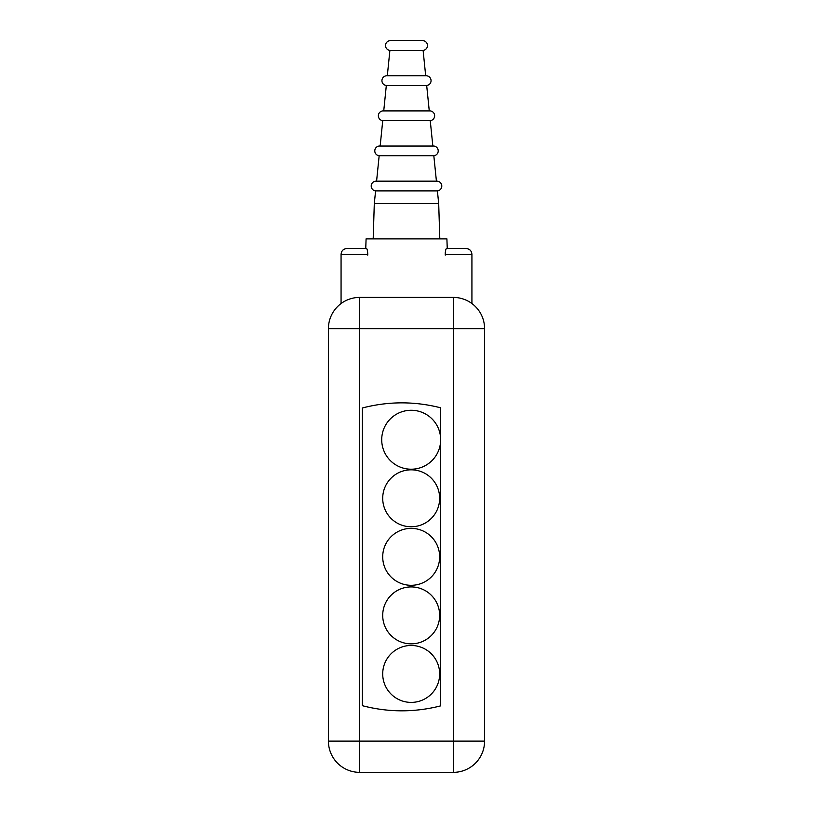 <?xml version="1.0" encoding="UTF-8"?>
<svg xmlns="http://www.w3.org/2000/svg" width="813" height="813" viewBox="0 0 813 813"><rect width="100%" height="100%" fill="white"/><g stroke="black" fill="none" stroke-linecap="round" stroke-linejoin="round"><path stroke-width="1.22" d="M328.422 328.645L328.422 741.121L453.359 741.121L453.359 328.645L328.422 328.645A31.229 31.229 0 0 1 359.641 297.416L359.641 772.35L453.359 772.35A31.229 31.229 0 0 0 484.578 741.121L484.578 328.645A31.229 31.229 0 0 0 453.359 297.416L359.641 297.416M484.578 328.645L453.359 328.645L453.359 297.416M440.453 436.327L440.453 407.75C414.417 401.155 388.39 401.226 362.395 407.974L362.395 705.704C388.39 712.452 414.417 712.523 440.453 705.928L440.453 443.156M328.422 741.121A31.229 31.229 0 0 0 359.641 772.35M484.578 741.121L453.359 741.121L453.359 772.35M440.656 439.742A29.471 29.471 0 0 0 411.185 410.27A29.471 29.471 0 0 0 381.714 439.742A29.471 29.471 0 0 0 411.185 469.213A29.471 29.471 0 0 0 440.656 439.742M439.65 498.288A28.475 28.475 0 0 0 411.185 469.823A28.475 28.475 0 0 0 382.71 498.288A28.475 28.475 0 0 0 411.185 526.763A28.475 28.475 0 0 0 439.65 498.288M439.65 556.834A28.475 28.475 0 0 0 411.185 528.369A28.475 28.475 0 0 0 382.71 556.834A28.475 28.475 0 0 0 411.185 585.309A28.475 28.475 0 0 0 439.65 556.834M439.65 615.39A28.475 28.475 0 0 0 411.185 586.915A28.475 28.475 0 0 0 382.71 615.39A28.475 28.475 0 0 0 411.185 643.855A28.475 28.475 0 0 0 439.65 615.39M439.65 673.936A28.475 28.475 0 0 0 411.185 645.461A28.475 28.475 0 0 0 382.71 673.936A28.475 28.475 0 0 0 411.185 702.402A28.475 28.475 0 0 0 439.65 673.936M445.26 255.099L445.229 254.347C445.422 250.445 445.92 248.493 446.713 248.493L465.239 248.493L447.241 248.493L446.906 238.88L366.084 238.88L365.759 248.493L346.917 248.493L366.287 248.493C367.08 248.493 367.578 250.445 367.761 254.347L367.74 255.099M367.761 254.347L341.064 254.347L341.064 303.544M366.104 248.493L347.761 248.493M446.713 248.493L465.239 248.493M445.615 250.424L445.483 251.024M445.351 251.857L445.25 252.945M445.229 254.347L471.926 254.347L471.926 303.544M376.582 181.187A4.878 4.878 0 0 0 371.216 185.791A4.878 4.878 0 0 0 375.596 190.892L374.295 203.606L438.695 203.606L439.803 238.88M374.295 203.606L373.187 238.88M375.596 190.892L437.404 190.892L438.695 203.606M436.418 181.187A4.878 4.878 0 0 1 441.784 185.791A4.878 4.878 0 0 1 437.404 190.892M387.303 75.802A4.878 4.878 0 0 0 381.937 80.406A4.878 4.878 0 0 0 386.317 85.507L383.736 110.903A4.878 4.878 0 0 0 378.36 115.537A4.878 4.878 0 0 0 382.74 120.639L380.159 146.035A4.878 4.878 0 0 0 374.793 150.669A4.878 4.878 0 0 0 379.163 155.771L433.827 155.771L436.418 181.167M379.163 155.771L376.582 181.167M382.74 120.639L430.25 120.639L432.841 146.035A4.878 4.878 0 0 1 438.207 150.669A4.878 4.878 0 0 1 433.827 155.771M386.317 85.507L426.683 85.507L429.264 110.903A4.878 4.878 0 0 1 434.63 115.537A4.878 4.878 0 0 1 430.25 120.639M425.687 75.802A4.878 4.878 0 0 1 431.053 80.406A4.878 4.878 0 0 1 426.683 85.507M423.106 50.386A4.878 4.878 0 0 0 427.475 45.284A4.878 4.878 0 0 0 422.608 40.65L390.392 40.65A4.878 4.878 0 0 0 385.514 45.284A4.878 4.878 0 0 0 389.894 50.386L423.106 50.386L425.687 75.782M389.894 50.386L387.313 75.782M341.064 254.347C341.409 250.79 343.36 248.839 346.917 248.493M471.926 254.347C471.581 250.79 469.629 248.839 466.073 248.493M436.906 181.167L376.084 181.167M433.339 146.035L379.661 146.035M429.762 110.903L383.238 110.903M426.185 75.782L386.815 75.782"/></g></svg>
